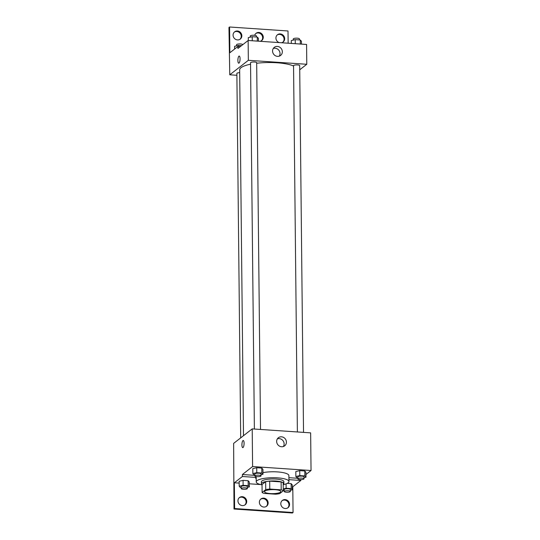<?xml version="1.0" encoding="UTF-8"?>
<svg xmlns="http://www.w3.org/2000/svg" width="540" height="540" viewBox="0 0 540 540"><rect width="100%" height="100%" fill="white"/><g stroke="black" fill="none" stroke-linecap="round" stroke-linejoin="round"><path stroke-width="0.81" d="M280.49 492.163A8.174 2.005 -0.6 0 1 271.451 493.621A8.174 2.005 -0.6 0 1 264.519 491.717A8.174 2.005 -0.6 0 1 272.673 489.632A8.174 2.005 -0.6 0 1 280.874 491.549A8.174 2.005 -0.6 0 1 280.49 492.163M281.198 489.848L269.771 489.065A10.982 2.687 -0.6 0 0 265.748 489.618L262.116 492.453A10.982 2.687 -0.6 0 0 264.195 493.418L275.623 494.195A10.982 2.687 -0.6 0 0 279.646 493.648L283.277 490.813A10.982 2.687 -0.6 0 0 281.198 489.848L281.117 481.916L269.683 481.14L269.771 489.065M281.117 481.916A10.982 2.687 -0.6 0 1 283.196 482.882L283.277 490.813M269.683 481.14A10.982 2.687 -0.6 0 0 265.666 481.694L262.035 484.529L262.116 492.453M283.216 484.515A11.246 2.754 179.4 0 0 283.858 483.584A11.246 2.754 179.4 0 0 272.585 480.951A11.246 2.754 179.4 0 0 261.374 483.82A11.246 2.754 179.4 0 0 262.035 484.738M261.374 483.82L261.353 481.842A11.246 2.754 -0.6 0 1 272.565 478.967A11.246 2.754 -0.6 0 1 283.838 481.606L283.858 483.584M265.666 481.694L265.748 489.618M262.035 484.886A16.355 4.003 -0.6 0 1 256.244 481.896A16.355 4.003 -0.6 0 1 272.551 477.718A16.355 4.003 -0.6 0 1 288.947 481.552A16.355 4.003 -0.6 0 1 288.178 482.78A16.355 4.003 -0.6 0 1 283.216 484.663M262.96 472.621A16.355 4.003 -0.6 0 1 279.956 472.136A16.355 4.003 -0.6 0 1 288.88 475.605L288.947 481.552M254.867 475.362L242.386 474.518L242.406 476.496L234.353 482.78L234.623 508.538L234.002 509.024L233.631 443.387L252.207 428.888L252.599 466.54L242.386 474.518M256.21 478.919A16.841 4.124 -0.6 0 1 255.71 477.934A16.841 4.124 -0.6 0 1 255.839 477.414L255.832 476.483A16.841 4.124 179.4 0 0 256.19 476.935M297.871 478.292L288.907 477.677M305.957 474.485L311.04 470.515L252.599 466.54M304 477.671L305.984 477.205L305.93 472.25L304.796 470.988L299.734 470.644L295.812 471.562L295.866 476.516L297 477.772L297.871 477.833M260.989 474.741L262.973 474.275L262.926 469.321L261.785 468.065L256.723 467.721L252.801 468.632L252.855 473.587L253.989 474.849L254.86 474.91M300.834 479.594L300.841 480.472L292.788 486.756L293.058 512.514L292.444 513L234.002 509.024M252.207 428.888L310.642 432.864L311.04 470.515M276.656 441.443A5.123 4.732 -128 0 1 278.384 437.738A5.123 4.732 -128 0 1 285.269 438.865A5.123 4.732 -128 0 1 284.695 445.817A5.123 4.732 -128 0 1 279.504 446.135A5.123 4.732 -128 0 1 276.656 441.443M244.087 443.219A3.578 1.06 93.9 0 1 242.757 447.633A3.578 1.06 93.9 0 1 241.947 443.995A3.578 1.06 93.9 0 1 243.243 440.498A3.578 1.06 93.9 0 1 244.087 443.219M283.385 446.519A5.123 4.732 52 0 0 282.967 440.66A5.123 4.732 52 0 0 277.385 438.831M243.243 440.498A3.578 1.06 -86.1 0 0 241.947 443.995A3.578 1.06 -86.1 0 0 242.757 447.633M300.841 480.472L288.927 479.662M293.058 512.514L234.623 508.538M282.062 500.695A4.597 4.246 -128 0 1 287.915 501.93A4.597 4.246 -128 0 1 287.692 507.911M239.207 497.779A4.597 4.246 -128 0 1 245.059 499.014A4.597 4.246 -128 0 1 244.843 504.995M260.631 499.237A4.597 4.246 -128 0 1 266.49 500.472A4.597 4.246 -128 0 1 266.267 506.452M255.839 477.414L242.406 476.496M247.34 487.39L249.325 486.932L249.271 481.977L248.137 480.715L243.074 480.37L239.153 481.288L239.2 486.243L240.341 487.499L241.204 487.559M290.344 490.32L292.329 489.854L292.282 484.9L291.141 483.644L287.206 483.374L291.141 483.644L291.195 488.599L286.132 488.255L283.257 488.923M292.788 486.756L292.302 486.722M260.604 484.562L249.291 483.793M239.166 483.104L234.353 482.78M280.8 503.759A4.597 4.246 -128 0 1 282.359 500.432A4.597 4.246 -128 0 1 288.536 501.451A4.597 4.246 -128 0 1 288.016 507.688A4.597 4.246 -128 0 1 283.365 507.964A4.597 4.246 -128 0 1 280.8 503.759M237.951 500.843A4.597 4.246 -128 0 1 239.504 497.515A4.597 4.246 -128 0 1 245.68 498.535A4.597 4.246 -128 0 1 245.16 504.772A4.597 4.246 -128 0 1 240.509 505.049A4.597 4.246 -128 0 1 237.951 500.843M259.375 502.301A4.597 4.246 -128 0 1 260.928 498.974A4.597 4.246 -128 0 1 267.104 499.993A4.597 4.246 -128 0 1 266.591 506.23A4.597 4.246 -128 0 1 261.934 506.507A4.597 4.246 -128 0 1 259.375 502.301M243.493 435.692L239.659 69.842A28.613 7.007 -0.6 0 1 250.56 64.213M256.682 63.248A28.613 7.007 -0.6 0 1 293.558 66.008M303.527 432.378L299.687 65.637A3.065 0.749 179.4 0 0 297.081 64.922A3.065 0.749 179.4 0 0 293.693 65.468A3.065 0.749 179.4 0 0 293.551 65.698L297.385 431.966M240.685 437.879L236.871 73.447A3.065 0.749 -0.6 0 1 239.693 72.664M254.381 429.037L250.54 62.775A3.065 0.749 -0.6 0 1 253.597 61.992A3.065 0.749 -0.6 0 1 256.675 62.708L260.516 429.455M299.727 69.788L306.781 64.28L248.346 60.305L229.77 74.803L236.891 75.283M306.781 64.28L306.578 44.462L248.137 40.486L237.924 48.458L237.904 46.48L229.851 52.765L229.581 27L228.96 27.486L229.77 74.803M288.144 43.207L288.016 30.976L229.581 27M272.565 51.057A5.123 4.732 -128 0 1 274.3 47.351A5.123 4.732 -128 0 1 281.185 48.478A5.123 4.732 -128 0 1 280.604 55.431A5.123 4.732 -128 0 1 275.42 55.748A5.123 4.732 -128 0 1 272.565 51.057M248.137 40.486L248.346 60.305M240.057 58.779A3.578 1.06 93.9 0 1 238.734 63.194A3.578 1.06 93.9 0 1 237.917 59.555A3.578 1.06 93.9 0 1 239.22 56.059A3.578 1.06 93.9 0 1 240.057 58.779M239.22 56.059A3.578 1.06 -86.1 0 0 237.917 59.555A3.578 1.06 -86.1 0 0 238.734 63.194M279.301 56.133A5.123 4.732 52 0 0 278.876 50.274A5.123 4.732 52 0 0 273.301 48.445M255.757 33.548A4.597 4.246 -128 0 1 261.61 34.783A4.597 4.246 -128 0 1 261.394 40.763M234.326 32.09A4.597 4.246 -128 0 1 238.842 32.137A4.597 4.246 -128 0 1 241.218 36.241A4.597 4.246 -128 0 1 239.963 39.305M277.182 35.006A4.597 4.246 -128 0 1 281.698 35.053A4.597 4.246 -128 0 1 284.074 39.157A4.597 4.246 -128 0 1 282.818 42.221M237.904 46.48L240.26 46.636M254.684 35.303A4.597 4.246 -128 0 1 256.055 33.291A4.597 4.246 -128 0 1 262.231 34.303A4.597 4.246 -128 0 1 261.711 40.541A4.597 4.246 -128 0 1 260.064 41.297M241.839 35.755A4.597 4.246 -128 0 1 240.287 39.083A4.597 4.246 -128 0 1 234.11 38.07A4.597 4.246 -128 0 1 234.623 31.833A4.597 4.246 -128 0 1 239.281 31.55A4.597 4.246 -128 0 1 241.839 35.755M279.214 42.599A4.597 4.246 -128 0 1 276.035 39.029A4.597 4.246 -128 0 1 277.479 34.749A4.597 4.246 -128 0 1 282.13 34.466A4.597 4.246 -128 0 1 284.695 38.671A4.597 4.246 -128 0 1 283.135 41.998A4.597 4.246 -128 0 1 281.495 42.755M301.448 44.111L301.421 41.243L300.281 39.98L295.218 39.636L291.296 40.554L291.33 43.423M300.281 39.98L300.321 44.037M295.218 39.636L295.265 43.693M293.281 40.088L293.274 38.948A3.065 0.749 -0.6 0 1 296.332 38.165A3.065 0.749 -0.6 0 1 299.403 38.88L299.416 39.92M258.437 41.189L258.41 38.313L257.276 37.058L252.214 36.713L248.285 37.625L248.319 40.5M257.276 37.058L257.317 41.108M252.214 36.713L252.254 40.763M250.276 37.166L250.263 36.018A3.065 0.749 -0.6 0 1 253.321 35.235A3.065 0.749 -0.6 0 1 256.392 35.957L256.406 36.997M241.576 45.61L238.518 45.401L234.596 46.319L234.623 49.039M238.518 45.401L238.532 46.521M236.581 45.853L236.567 44.712A3.065 0.749 -0.6 0 1 239.625 43.929A3.065 0.749 -0.6 0 1 242.703 44.645L242.703 44.732M305.984 477.205L304.85 475.943L299.788 475.598L295.866 476.516M297.878 478.872L297.857 476.894A3.065 0.749 -0.6 0 1 300.915 476.111A3.065 0.749 -0.6 0 1 303.986 476.827L304.013 478.811A3.065 0.749 -0.6 0 1 303.865 479.041A3.065 0.749 -0.6 0 1 300.476 479.588A3.065 0.749 -0.6 0 1 297.878 478.872A3.065 0.749 -0.6 0 1 300.935 478.089A3.065 0.749 -0.6 0 1 304.013 478.811M305.93 472.25L304.796 470.988L304.85 475.943M304.796 470.988L299.734 470.644L299.788 475.598M299.734 470.644L295.812 471.562M262.973 474.275L261.839 473.02L256.777 472.675L252.855 473.587M254.867 475.949L254.846 473.965A3.065 0.749 -0.6 0 1 257.904 473.182A3.065 0.749 -0.6 0 1 260.982 473.904L261.002 475.882A3.065 0.749 -0.6 0 1 260.861 476.111A3.065 0.749 -0.6 0 1 257.472 476.665A3.065 0.749 -0.6 0 1 254.867 475.949A3.065 0.749 -0.6 0 1 257.931 475.166A3.065 0.749 -0.6 0 1 261.002 475.882M262.926 469.321L261.785 468.065L261.839 473.02M261.785 468.065L256.723 467.721L256.777 472.675M256.723 467.721L252.801 468.632M283.277 490.347L284.216 490.489M292.329 489.854L291.195 488.599M284.229 491.528L284.209 489.544A3.065 0.749 -0.6 0 1 287.267 488.761A3.065 0.749 -0.6 0 1 290.338 489.483L290.358 491.461A3.065 0.749 -0.6 0 1 290.216 491.69A3.065 0.749 -0.6 0 1 286.828 492.244A3.065 0.749 -0.6 0 1 284.229 491.528A3.065 0.749 -0.6 0 1 287.287 490.745A3.065 0.749 -0.6 0 1 290.358 491.461M292.282 484.9L291.141 483.644M286.085 483.854L286.132 488.255M249.325 486.932L248.184 485.669L243.128 485.325L239.2 486.243M241.218 488.599L241.198 486.621A3.065 0.749 -0.6 0 1 244.256 485.838A3.065 0.749 -0.6 0 1 247.327 486.554L247.347 488.538A3.065 0.749 -0.6 0 1 247.205 488.768A3.065 0.749 -0.6 0 1 243.817 489.314A3.065 0.749 -0.6 0 1 241.218 488.599A3.065 0.749 -0.6 0 1 244.276 487.816A3.065 0.749 -0.6 0 1 247.347 488.538M249.271 481.977L248.137 480.715L248.184 485.669M248.137 480.715L243.074 480.37L243.128 485.325M243.074 480.37L239.153 481.288M256.183 476.55L256.244 481.896"/></g></svg>
